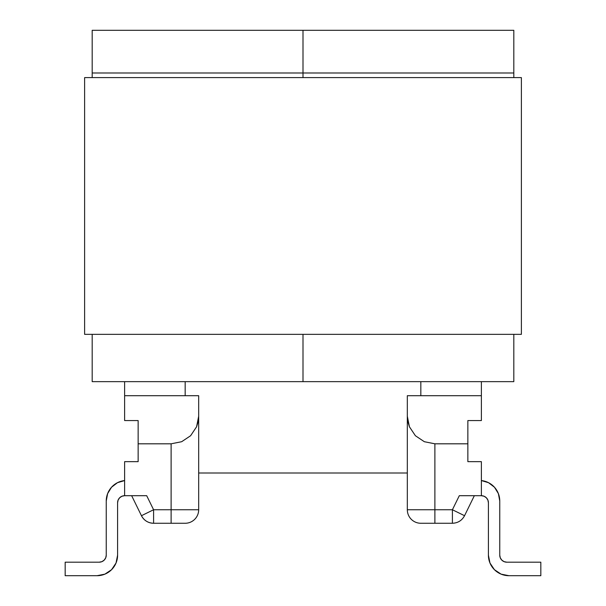 <?xml version="1.0" encoding="UTF-8"?>
<svg xmlns="http://www.w3.org/2000/svg" width="606" height="606" viewBox="0 0 606 606"><rect width="100%" height="100%" fill="white"/><g stroke="black" fill="none" stroke-linecap="round" stroke-linejoin="round"><path stroke-width="0.91" d="M481.376 461.651L481.376 495.7L459.303 495.7L474.346 495.7L465.06 495.7L474.346 495.7L469.945 495.7L474.346 495.7L464.544 515.706L474.346 495.7L459.303 495.7L481.376 495.7L481.376 461.651L467.862 461.651L481.376 461.651M407.323 509.752L407.323 395.703L407.323 416.239L409.421 426.791L415.398 435.737L424.344 441.713L434.888 443.812L434.888 509.752L452.409 509.752L459.303 495.7L452.409 509.752L464.544 515.706L452.409 509.752L434.888 509.752L434.888 443.812L467.862 443.812L467.862 461.651L467.862 443.812L434.888 443.812L424.344 441.713L415.398 435.737L409.421 426.791L407.853 421.617L407.323 416.239L407.323 509.752L434.888 509.752L407.323 509.752A13.514 13.514 0 0 0 420.837 523.266A13.514 13.514 0 0 1 407.323 509.752M467.862 420.564L467.862 443.812L467.862 420.564L481.376 420.564L467.862 420.564M481.376 395.703L481.376 420.564L481.376 395.703L407.323 395.703L481.376 395.703L481.376 381.651L481.376 395.703M499.753 555.157L500.291 557.846L501.813 560.126L504.094 561.648L506.783 562.186L504.094 561.648L501.813 560.126L500.291 557.846L499.753 555.157L500.291 557.846L501.813 560.126L504.094 561.648L506.783 562.186L504.094 561.648L501.813 560.126L500.291 557.846L499.753 555.157L500.291 557.846L499.753 555.157L500.291 557.846L501.813 560.126L500.291 557.846L499.753 555.157L499.753 500.995L498.39 493.632L494.481 487.254L498.39 493.632L494.481 487.254L498.39 493.632L499.753 500.995L498.39 493.632L494.481 487.254L488.55 482.694L481.376 480.566A20.543 20.543 0 0 1 499.753 500.995L498.39 493.632L499.753 500.995L499.753 555.157A7.03 7.03 0 0 0 506.783 562.186L504.094 561.648L501.813 560.126L504.094 561.648L506.783 562.186L540.832 562.186L540.832 575.7L508.942 575.7L540.832 575.7L540.832 562.186L506.783 562.186L504.094 561.648L501.813 560.126L500.291 557.846L501.813 560.126L504.094 561.648L506.783 562.186M501.086 574.14L494.42 569.685L501.086 574.14L494.42 569.685L489.966 563.019L488.406 555.157L489.966 563.019L494.42 569.685L489.966 563.019L488.406 555.157L489.966 563.019L488.406 555.157L488.406 502.73L487.868 500.041L486.345 497.761L484.065 496.238L481.376 495.7A7.03 7.03 0 0 1 488.406 502.73L487.868 500.041L488.406 502.73L487.868 500.041L486.345 497.761L487.868 500.041L488.406 502.73L487.868 500.041L488.406 502.73L488.406 555.157A20.543 20.543 0 0 0 508.942 575.7L501.086 574.14L494.42 569.685L489.966 563.019M484.065 496.238L486.345 497.761L487.868 500.041L486.345 497.761L484.065 496.238L486.345 497.761L487.868 500.041L486.345 497.761L487.868 500.041L488.406 502.73M452.409 523.266L420.837 523.266L434.888 523.266L434.888 509.752L434.888 523.266L452.409 523.266L452.409 509.752L452.409 523.266C457.894 523.054 461.939 520.531 464.544 515.706M420.837 395.703L420.837 381.651L420.837 395.703M117.594 502.73L117.594 555.157L117.594 502.73L118.132 500.041L117.594 502.73A7.03 7.03 0 0 1 124.624 495.7L124.624 461.651L138.138 461.651L138.138 420.564L124.624 420.564L124.624 381.651L124.624 420.564L138.138 420.564L138.138 461.651L124.624 461.651L124.624 495.7L146.697 495.7L124.624 495.7L121.935 496.238L119.655 497.761L118.132 500.041L117.594 502.73L118.132 500.041L119.655 497.761L121.935 496.238L119.655 497.761L118.132 500.041L117.594 502.73L118.132 500.041L119.655 497.761L121.935 496.238L119.655 497.761L118.132 500.041L119.655 497.761L118.132 500.041L117.594 502.73L118.132 500.041L119.655 497.761M198.677 395.703L198.677 509.752L198.677 395.703L124.624 395.703L198.677 395.703M140.94 495.7L146.697 495.7L153.591 509.752L171.112 509.752L171.112 443.812L138.138 443.812L171.112 443.812L181.656 441.713L190.602 435.737L196.579 426.791L198.677 416.239L198.147 421.617L196.579 426.791L190.602 435.737L181.656 441.713L171.112 443.812L171.112 509.752L198.677 509.752L153.591 509.752L146.697 495.7L131.654 495.7L140.94 495.7M106.247 500.995L107.61 493.632L106.247 500.995L106.247 555.157L105.709 557.846L104.187 560.126L105.709 557.846L106.247 555.157L105.709 557.846L106.247 555.157L105.709 557.846L104.187 560.126L101.906 561.648L99.217 562.186L101.906 561.648L104.187 560.126L105.709 557.846L106.247 555.157L105.709 557.846L104.187 560.126L101.906 561.648L99.217 562.186L101.906 561.648L104.187 560.126L105.709 557.846L106.247 555.157L106.247 500.995L107.61 493.632L111.519 487.254L117.45 482.694L124.624 480.566A20.543 20.543 0 0 0 106.247 500.995L107.61 493.632L111.519 487.254M117.594 555.157L116.034 563.019L111.58 569.685L116.034 563.019L117.594 555.157L116.034 563.019L111.58 569.685L116.034 563.019L111.58 569.685L104.914 574.14L111.58 569.685L104.914 574.14L111.58 569.685L104.914 574.14L97.058 575.7L65.168 575.7L97.058 575.7A20.543 20.543 0 0 0 117.594 555.157M185.163 523.266L153.591 523.266L153.591 509.752L141.456 515.706L131.654 495.7L136.055 495.7L131.654 495.7L141.456 515.706L153.591 509.752L153.591 523.266A13.514 13.514 0 0 1 141.456 515.706C144.061 520.531 148.106 523.054 153.591 523.266L171.112 523.266L171.112 509.752L171.112 523.266L185.163 523.266A13.514 13.514 0 0 0 198.677 509.752A13.514 13.514 0 0 1 185.163 523.266M185.163 381.651L185.163 395.703L185.163 381.651M104.187 560.126L101.906 561.648L99.217 562.186L101.906 561.648L104.187 560.126L101.906 561.648L99.217 562.186L101.906 561.648L104.187 560.126L105.709 557.846L104.187 560.126M65.168 575.7L65.168 562.186L99.217 562.186L65.168 562.186L65.168 575.7M106.247 555.157A7.03 7.03 0 0 1 99.217 562.186M303 30.3L92.188 30.3L92.188 73L303 73L303 77.606L303 30.3L92.188 30.3L92.188 73L303 73L303 30.3L303 73L513.812 73L513.812 77.606L513.812 30.3L303 30.3L303 77.606L303 73L513.812 73L513.812 30.3L303 30.3M303 381.651L92.188 381.651L92.188 334.345L92.188 381.651L303 381.651L303 334.345L303 381.651L303 334.345L303 381.651L513.812 381.651L303 381.651M92.188 77.606L92.188 73L92.188 77.606M513.812 334.345L513.812 381.651L513.812 334.345M84.62 334.345L84.62 77.606L84.62 334.345L521.38 334.345L521.38 77.606L521.38 334.345L84.62 334.345M521.38 77.606L84.62 77.606L521.38 77.606M198.677 472.998L407.323 472.998"/></g></svg>
